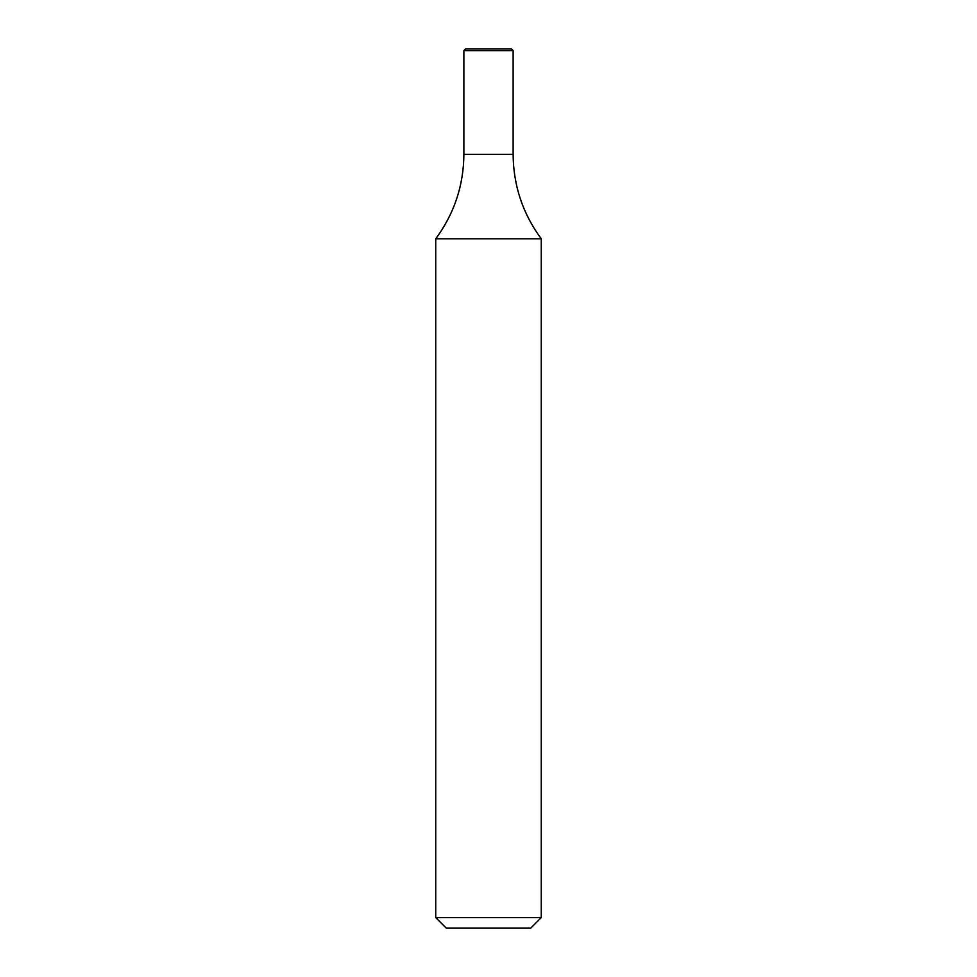 <?xml version="1.0" encoding="UTF-8"?>
<svg xmlns="http://www.w3.org/2000/svg" width="977" height="977" viewBox="0 0 977 977"><rect width="100%" height="100%" fill="white"/><g stroke="black" fill="none" stroke-linecap="round" stroke-linejoin="round"><path stroke-width="1.47" d="M541.258 917.598L530.706 928.15L446.294 928.15L435.742 917.598L541.258 917.598L541.258 238.779L435.742 238.779C454.244 213.682 463.623 185.545 463.88 154.366L513.12 154.366L463.88 154.366L463.88 50.609L513.12 50.609L513.12 154.366C513.377 185.545 522.756 213.682 541.258 238.779M513.12 50.609L511.362 48.85L465.638 48.85L463.88 50.609M435.742 917.598L435.742 238.779"/></g></svg>

